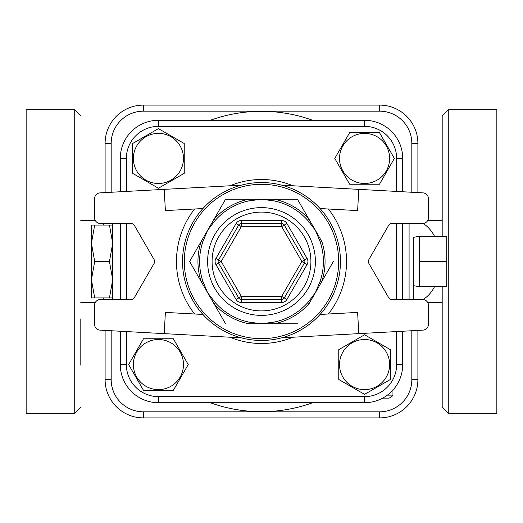 <?xml version="1.0" encoding="UTF-8"?>
<svg xmlns="http://www.w3.org/2000/svg" width="523" height="523" viewBox="0 0 523 523"><rect width="100%" height="100%" fill="white"/><g stroke="black" fill="none" stroke-linecap="round" stroke-linejoin="round"><path stroke-width="0.78" d="M446.74 261.5L446.74 236.298L419.413 236.298L419.413 261.5L446.74 261.5L446.74 286.702L419.413 286.702L419.413 261.5M413.34 261.5L413.34 237.364L419.413 236.298M112.7 297.94L109.444 297.94L112.7 279.72L109.444 261.5L112.7 243.28L109.444 225.06L112.7 225.06M109.444 225.06L94.696 225.06L91.44 243.28L94.696 261.5L91.44 279.72L94.696 297.94L91.44 297.94L91.44 225.06L94.696 225.06M109.444 261.5L94.696 261.5M109.444 297.94L94.696 297.94M112.7 299.457L112.7 223.543M132.613 173.329L132.613 143.524L158.43 128.625L184.24 143.524L184.24 173.329L158.43 188.234L132.613 173.329L132.613 143.524L158.43 128.625L184.24 143.524L184.24 173.329L158.43 188.234L132.613 173.329M158.43 133.378A25.052 25.052 0 0 0 136.732 170.956A25.052 25.052 0 0 0 180.128 170.956A25.052 25.052 0 0 0 158.43 133.378M349.671 132.613L379.476 132.613L394.375 158.43L379.476 184.24L349.671 184.24L334.766 158.43L349.671 132.613L379.476 132.613L394.375 158.43L379.476 184.24L349.671 184.24L334.766 158.43L349.671 132.613M389.622 158.43A25.052 25.052 0 0 0 352.044 136.732A25.052 25.052 0 0 0 352.044 180.128A25.052 25.052 0 0 0 389.622 158.43M390.387 349.671L390.387 379.476L364.57 394.375L338.76 379.476L338.76 349.671L364.57 334.766L390.387 349.671L390.387 379.476L364.57 394.375L338.76 379.476L338.76 349.671L364.57 334.766L390.387 349.671M364.57 389.622A25.052 25.052 0 0 0 386.268 352.044A25.052 25.052 0 0 0 342.872 352.044A25.052 25.052 0 0 0 364.57 389.622M173.329 390.387L143.524 390.387L128.625 364.57L143.524 338.76L173.329 338.76L188.234 364.57L173.329 390.387L143.524 390.387L128.625 364.57L143.524 338.76L173.329 338.76L188.234 364.57L173.329 390.387M133.378 364.57A25.052 25.052 0 0 0 170.956 386.268A25.052 25.052 0 0 0 170.956 342.872A25.052 25.052 0 0 0 133.378 364.57M120.29 331.236L120.29 364.57A38.14 38.14 0 0 0 158.43 402.71L364.57 402.71A38.14 38.14 0 0 0 402.71 364.57L402.71 331.236M111.177 192.261L111.177 143.4A32.217 32.217 0 0 1 143.4 111.177L379.6 111.177A32.217 32.217 0 0 1 411.823 143.4L417.897 143.4L417.897 192.595L417.897 143.4A38.29 38.29 0 0 0 379.6 105.103L143.4 105.103A38.29 38.29 0 0 0 105.103 143.4L105.103 192.595M105.103 330.405L105.103 379.6A38.29 38.29 0 0 0 143.4 417.897L379.6 417.897A38.29 38.29 0 0 0 417.897 379.6L417.897 330.405L417.897 379.6L411.823 379.6A32.217 32.217 0 0 1 379.6 411.823L143.4 411.823A32.217 32.217 0 0 1 111.177 379.6L111.177 330.739M402.71 191.764L402.71 158.43A38.14 38.14 0 0 0 364.57 120.29L158.43 120.29A38.14 38.14 0 0 0 120.29 158.43L120.29 191.764M241.338 220.503A6.073 6.073 0 0 0 236.076 223.543L215.914 258.46A6.073 6.073 0 0 0 215.914 264.54L236.076 299.457A6.073 6.073 0 0 0 241.338 302.497L281.662 302.497A6.073 6.073 0 0 0 286.924 299.457L307.086 264.54A6.073 6.073 0 0 0 307.086 258.46L301.823 261.5L281.662 226.577L281.662 223.543A3.04 3.04 0 0 1 284.29 225.06L304.458 259.983A3.04 3.04 0 0 1 304.458 263.017L284.29 297.94A3.04 3.04 0 0 1 281.662 299.457L241.338 299.457A3.04 3.04 0 0 1 238.71 297.94L218.542 263.017A3.04 3.04 0 0 1 218.542 259.983L238.71 225.06A3.04 3.04 0 0 1 241.338 223.543L281.662 223.543L281.662 220.503L241.338 220.503L241.338 226.577L281.662 226.577L286.924 223.543A6.073 6.073 0 0 0 281.662 220.503M286.924 299.457L281.662 296.423L301.823 261.5L307.086 264.54M236.076 223.543L241.338 226.577L221.177 261.5L218.542 259.983A3.04 3.04 0 0 0 218.542 263.017L221.177 261.5L241.338 296.423L236.076 299.457M202.937 314.454L165.379 312.408L164.222 333.635L100.22 330.144A6.073 6.073 0 0 1 94.48 324.077L94.48 305.53A6.073 6.073 0 0 1 100.553 299.457L131.541 299.457A3.04 3.04 0 0 0 134.176 297.94L154.337 263.017A3.04 3.04 0 0 0 154.337 259.983L134.176 225.06A3.04 3.04 0 0 0 131.541 223.543L100.553 223.543A6.073 6.073 0 0 1 94.48 217.47L94.48 198.923A6.073 6.073 0 0 1 100.22 192.856L164.222 189.365L165.379 210.592L202.937 208.546M320.063 208.546L357.621 210.592L358.778 189.365L422.78 192.856A6.073 6.073 0 0 1 428.52 198.923L428.52 217.47A6.073 6.073 0 0 1 422.447 223.543L391.459 223.543A3.04 3.04 0 0 0 388.824 225.06L368.663 259.983A3.04 3.04 0 0 0 368.663 263.017L388.824 297.94A3.04 3.04 0 0 0 391.459 299.457L422.447 299.457A6.073 6.073 0 0 1 428.52 305.53L428.52 324.077A6.073 6.073 0 0 1 422.78 330.144L358.778 333.635L357.621 312.408L320.063 314.454M340.453 261.5A78.953 78.953 0 0 0 222.02 193.124A78.953 78.953 0 0 0 222.02 329.876A78.953 78.953 0 0 0 340.453 261.5M297.443 199.243L248.713 199.243L274.287 199.243L273.954 200.871A61.891 61.891 0 0 1 307.779 220.399L309.021 219.294L321.808 241.449L320.233 241.972A61.891 61.891 0 0 1 320.233 281.028L321.808 281.551L309.021 303.706L307.779 302.601A61.891 61.891 0 0 1 273.954 322.129L274.287 323.757L248.713 323.757L249.046 322.129A61.891 61.891 0 0 1 215.221 302.601L213.979 303.706L201.192 281.551L213.979 303.706A63.551 63.551 0 0 0 248.713 323.757L274.287 323.757A63.551 63.551 0 0 0 309.021 303.706L321.808 281.551A63.551 63.551 0 0 0 321.808 241.449L309.021 219.294A63.551 63.551 0 0 0 274.287 199.243L297.443 199.243L309.021 219.294M213.979 219.294L201.192 241.449L213.979 219.294L215.221 220.399A61.891 61.891 0 0 1 249.046 200.871L248.713 199.243A63.551 63.551 0 0 0 213.979 219.294L225.557 199.243L248.713 199.243M249.046 200.871L261.5 199.243L273.954 200.871M202.767 241.972L201.192 241.449A63.551 63.551 0 0 0 201.192 281.551L202.767 281.028A61.891 61.891 0 0 1 202.767 241.972L207.585 230.375L215.221 220.399M307.779 220.399L315.415 230.375L320.233 241.972M215.221 302.601L207.585 292.625L202.767 281.028M320.233 281.028L315.415 292.625L307.779 302.601M273.954 322.129L261.5 323.757L249.046 322.129M333.386 261.5L321.808 281.551M297.443 323.757L274.287 323.757M241.338 337.838L164.222 333.635M241.338 185.162L164.222 189.365M281.662 337.838L358.778 333.635M281.662 185.162L358.778 189.365M201.192 281.551L189.614 261.5L201.192 241.449M225.557 323.757L213.979 303.706M402.71 299.457L402.71 223.543M120.29 223.543L120.29 299.457M419.413 286.702L413.34 285.636L413.34 299.457L413.34 237.364M143.4 111.177L143.4 105.103A38.29 38.29 0 0 0 105.103 143.4L111.177 143.4M382.646 398.153L389.047 398.153C391.838 396.872 392.851 395.859 392.08 395.12L387.406 395.12M442.19 286.702L442.19 407.267L448.263 413.34L448.263 109.66L442.19 115.733L442.19 236.298M448.263 109.66L496.85 109.66L496.85 413.34L448.263 413.34M80.81 364.433L80.81 318.88M80.81 365.165L80.81 319.612M74.737 413.34L74.737 109.66L26.15 109.66L26.15 413.34L74.737 413.34L80.81 407.267M402.71 364.57L396.637 364.57A32.066 32.066 0 0 1 364.57 396.637L158.43 396.637A32.066 32.066 0 0 1 126.363 364.57L126.363 331.569M364.57 402.71L364.57 396.637M126.363 191.431L126.363 158.43A32.066 32.066 0 0 1 158.43 126.363L364.57 126.363A32.066 32.066 0 0 1 396.637 158.43L396.637 191.431M396.637 223.543L396.637 299.457M396.637 331.569L396.637 364.57M126.363 299.457L126.363 223.543M292.945 185.776A81.993 81.993 0 0 0 230.055 185.776M230.055 337.224A81.993 81.993 0 0 0 292.945 337.224M158.43 126.363L158.43 120.29M126.363 158.43L120.29 158.43M307.086 258.46L286.924 223.543M281.662 302.497L281.662 296.423L241.338 296.423L241.338 302.497M215.914 258.46L218.542 259.983M218.542 263.017L215.914 264.54M212.09 261.5A49.41 49.41 0 0 1 286.205 218.712A49.41 49.41 0 0 1 286.205 304.288A49.41 49.41 0 0 1 212.09 261.5M194.615 208.997A85.027 85.027 0 0 0 194.615 314.003M328.385 314.003A85.027 85.027 0 0 0 328.385 208.997M338.675 261.5A77.175 77.175 0 0 1 222.909 328.339A77.175 77.175 0 0 1 222.909 194.661A77.175 77.175 0 0 1 338.675 261.5M207.624 261.5A53.876 53.876 0 0 0 288.441 308.158A53.876 53.876 0 0 0 288.441 214.842A53.876 53.876 0 0 0 207.624 261.5M158.43 396.637L158.43 402.71M126.363 364.57L120.29 364.57M402.71 158.43L396.637 158.43M364.57 120.29L364.57 126.363M265.396 402.71A141.262 141.262 0 0 1 257.604 402.71M257.604 120.29A141.262 141.262 0 0 1 265.396 120.29M312.676 120.29A150.199 150.199 0 0 0 210.324 120.29M210.324 402.71A150.199 150.199 0 0 0 312.676 402.71M411.823 143.4L411.823 192.261M411.823 330.739L411.823 379.6M409.084 299.457L409.084 223.543M379.6 417.897L379.6 411.823M143.4 411.823L143.4 417.897M111.177 379.6L105.103 379.6M379.6 105.103L379.6 111.177M103.587 223.543L103.587 225.06M103.587 297.94L103.587 299.457M423.081 223.504A40.997 27.739 90 0 1 434.535 236.298M434.535 286.702A40.997 27.739 90 0 1 423.081 299.496M392.08 395.12L392.08 390.988M74.737 109.66L80.81 115.733M442.19 302.497L427.709 302.497M442.19 220.503L427.709 220.503M95.291 220.503L80.81 220.503M95.291 302.497L80.81 302.497"/></g></svg>
